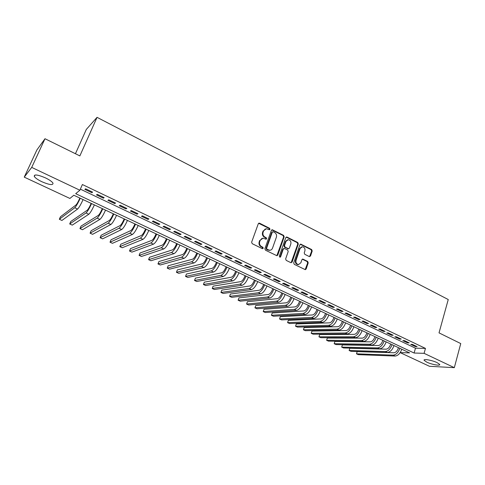 <?xml version="1.0" encoding="UTF-8"?>
<svg xmlns="http://www.w3.org/2000/svg" width="485" height="485" viewBox="0 0 485 485"><rect width="100%" height="100%" fill="white"/><g stroke="black" fill="none" stroke-linecap="round" stroke-linejoin="round"><path stroke-width="0.73" d="M269.993 229.314L269.587 228.271L259.602 223.221L258.287 223.761L251.63 242.191L252.212 243.694L262.324 248.66L263.246 248.265L262.84 247.223L261.536 246.58C259.772 245.477 259.154 243.882 259.681 241.803L260.233 240.263L263.04 238.165L266.022 239.208L266.629 238.753L266.229 237.711L264.937 237.068C263.179 235.959 262.561 234.37 263.088 232.297L263.634 230.775L266.368 228.708L269.393 229.763L269.993 229.314M269.278 229.757L269.066 228.429L258.65 223.282L259.142 223.118M262.5 248.714L262.324 247.35L261.021 246.707L261.536 246.58M265.901 239.196L265.707 237.85L264.416 237.207L264.937 237.068M426.758 362.143L424.114 360.319C423.084 358.615 432.147 360.209 437.106 362.634L439.701 364.441C440.659 366.145 431.632 364.52 426.758 362.143M41.928 181.76C37.921 179.826 35.381 178.068 34.296 176.473C33.956 174.139 37.672 174.606 45.438 177.874C49.44 179.82 51.956 181.572 52.98 183.124C53.259 185.434 49.579 184.973 41.928 181.76M309.297 256.571L310.521 256.013L312.213 250.987L311.661 249.545L300.724 244.125L299.888 244.767L293.698 262.876L294.262 264.337L305.283 269.66L306.156 269.005L308.217 262.87L307.666 261.421L302.767 259.081L301.9 259.736L300.87 262.779L298.53 264.537C296.468 264.082 295.632 262.694 296.032 260.39L300.1 248.472L302.349 246.75C304.435 247.18 305.289 248.562 304.901 250.89L304.228 252.861L304.786 254.31L309.297 256.571M400.18 352.601L409.576 352.886L73.811 195.231L69.907 198.45L24.25 177.14L36.866 149.986L44.996 138.728L79.861 155.909L97.049 117.34L448.249 299.536L439.028 332.874L460.75 343.574L454.324 367.66L429.474 366.296L400.167 352.613M44.996 138.728L31.713 167.398L79.879 190.223L75.696 193.673L414.105 353.025L424.09 353.335L454.324 367.66M80.352 189.15L415.475 348.194L425.466 348.406L82.383 184.53L79.879 190.223M425.466 348.406L424.09 353.335M284.168 236.825L283.598 235.358L272.249 229.738L271.4 230.381L264.889 248.708L265.465 250.199L276.911 255.722L277.796 255.055L284.168 236.825L283.628 236.965L283.058 235.498L271.77 229.89M287.035 237.092L297.754 242.512L298.311 243.967L292.103 262.094L290.842 262.658L286.217 260.384L285.647 258.917L288.205 251.515L287.641 250.048L284.568 248.52L283.295 249.078L280.609 256.801L279.99 257.262L279.312 256.159L285.768 237.638L287.035 237.092L286.496 237.238L297.196 242.645L297.754 242.512M92.605 192.133L85.602 188.798L84.875 189.38L91.859 192.703L92.605 192.133M104.16 197.637L97.242 194.346L96.485 194.903L103.372 198.177L104.16 197.637M115.569 203.069L108.743 199.82L107.937 200.353L114.745 203.585L115.569 203.069M126.834 208.435L120.092 205.222L119.249 205.731L125.973 208.926L126.834 208.435M137.958 213.727L131.302 210.563L130.423 211.042L137.055 214.2L137.958 213.727M148.944 218.959L142.372 215.831L141.456 216.292L148.01 219.408L148.944 218.959M159.795 224.125L153.296 221.033L152.351 221.475L158.819 224.549L159.795 224.125M170.508 229.229L164.094 226.174L163.112 226.592L169.501 229.629L170.508 229.229M181.093 234.267L174.758 231.254L173.739 231.648L180.056 234.649L181.093 234.267M191.551 239.244L185.288 236.268L184.239 236.644L190.478 239.608L191.551 239.244M201.875 244.167L195.697 241.221L194.612 241.572L200.778 244.507L201.875 244.167M212.084 249.023L205.973 246.113L204.858 246.447L210.951 249.345L212.084 249.023M222.166 253.825L216.128 250.951L214.988 251.266L221.002 254.128L222.166 253.825M232.127 258.572L226.168 255.728L224.991 256.025L230.939 258.851L232.127 258.572M241.979 263.258L236.08 260.451L234.879 260.73L240.754 263.525L241.979 263.258M251.709 267.89L245.883 265.119L244.652 265.374L250.46 268.138L251.709 267.89M261.324 272.467L255.565 269.727L254.31 269.969L260.051 272.697L261.324 272.467M270.83 276.996L265.137 274.286L263.852 274.51L269.527 277.208L270.83 276.996M280.227 281.47L274.601 278.79L273.291 278.996L278.899 281.664L280.227 281.47M289.515 285.889L283.955 283.246L282.616 283.434L288.163 286.071L289.515 285.889M298.699 290.266L293.201 287.647L291.837 287.817L297.323 290.43L298.699 290.266M307.775 294.589L302.343 292L300.955 292.158L306.375 294.734L307.775 294.589M316.753 298.863L311.376 296.305L309.97 296.444L315.329 298.99L316.753 298.863M325.629 303.089L320.312 300.554L318.881 300.682L324.18 303.204L325.629 303.089M334.401 307.266L329.151 304.762L327.696 304.877L332.94 307.369L334.401 307.266M343.083 311.4L337.887 308.927L336.414 309.018L341.598 311.485L343.083 311.4M351.667 315.486L346.526 313.037L345.035 313.122L350.158 315.559L351.667 315.486M360.155 319.53L355.075 317.105L353.559 317.178L358.627 319.585L360.155 319.53M368.551 323.525L363.526 321.131L361.992 321.185L367.006 323.574L368.551 323.525M376.857 327.484L371.886 325.114L370.334 325.156L375.293 327.514L376.857 327.484M385.078 331.394L380.155 329.054L378.585 329.079L383.489 331.413L385.078 331.394M393.208 335.262L388.339 332.946L386.745 332.959L391.601 335.268L393.208 335.262M401.247 339.094L396.433 336.802L394.82 336.802L399.628 339.088L401.247 339.094M409.201 342.883L404.441 340.615L402.811 340.603L407.564 342.865L409.201 342.883M410.716 344.362L415.421 346.599L417.076 346.629L412.359 344.386L410.716 344.362M97.049 117.34L86.33 129.404L75.436 153.727M24.25 177.14L31.713 167.398M415.475 348.194L414.105 353.025M91.859 192.703L92.192 191.939M103.372 198.177L103.699 197.419M114.745 203.585L115.066 202.827M125.973 208.926L126.288 208.174M137.055 214.2L137.37 213.448M148.01 219.408L148.313 218.662M158.819 224.549L159.122 223.803M169.501 229.629L169.798 228.89M180.056 234.649L180.341 233.909M190.478 239.608L190.763 238.875M200.778 244.507L201.057 243.773M210.951 249.345L211.224 248.617M221.002 254.128L221.275 253.4M230.939 258.851L231.206 258.129M240.754 263.525L241.015 262.803M250.46 268.138L250.715 267.417M260.051 272.697L260.306 271.982M269.527 277.208L269.775 276.492M278.899 281.664L279.142 280.954M288.163 286.071L288.405 285.362M297.323 290.43L297.56 289.721M306.375 294.734L306.611 294.031M315.329 298.99L315.559 298.293M324.18 303.204L324.41 302.507M332.94 307.369L333.159 306.672M341.598 311.485L341.816 310.794M350.158 315.559L350.376 314.868M358.627 319.585L358.839 318.9M367.006 323.574L367.218 322.889M375.293 327.514L375.499 326.835M383.489 331.413L383.696 330.734M391.601 335.268L391.801 334.595M399.628 339.088L399.822 338.415M407.564 342.865L407.758 342.192M415.421 346.599L415.609 345.932M265.356 228.914L263.634 230.775M264.416 237.207C262.658 236.098 262.046 234.516 262.567 232.448L263.112 230.927M262.046 238.347L260.233 240.263M261.021 246.707C259.257 245.61 258.638 244.016 259.166 241.936L259.717 240.402M276.832 255.716L283.628 236.965M273.213 231.769L272.309 232.151L266.604 248.229L267.011 249.272L269.684 250.26C271.036 250.205 271.982 249.502 272.521 248.15L276.389 237.183C276.899 235.134 276.292 233.558 274.558 232.454L273.213 231.769M272.6 231.788L271.782 232.303L272.309 232.151M270.096 250.236L267.853 250.066L266.489 249.399L266.083 248.356L271.782 232.303M291.121 262.743L297.76 244.1L297.196 242.645M283.773 248.514L282.755 249.199L280.075 256.911L280.609 256.801M279.845 257.244L280.075 256.911M290.842 243.882C291.242 241.518 290.369 240.123 288.223 239.699L285.956 241.427L284.495 245.634L285.059 247.107L288.533 248.732L289.393 248.084L290.842 243.882M287.411 239.851L285.416 241.56L285.956 241.427M288.369 248.775L284.519 247.235L283.955 245.768L285.416 241.56M286.496 237.238L286.144 237.135M301.579 246.883L299.542 248.599L300.1 248.472M298.712 264.537L297.972 264.64C295.911 264.179 295.08 262.803 295.48 260.5L299.542 248.599M305.156 269.648L307.654 262.973L307.102 261.53L302.319 259.202M309.551 256.65L311.643 251.109L311.091 249.666L300.27 244.258M79.861 198.074L79.649 198.565C78.115 201.936 76.879 204.088 75.927 205.028L60.437 216.783L59.334 219.268L74.739 207.744C76.121 206.398 77.952 203.233 80.231 198.244M59.334 219.268L61.934 220.445L77.57 209.053C78.97 207.719 80.807 204.561 83.08 199.584M91.15 203.373L90.938 203.864C89.428 207.216 88.173 209.344 87.185 210.254L70.78 221.481L69.694 223.961L86.015 212.963C87.458 211.66 89.307 208.526 91.568 203.567M69.694 223.961L72.271 225.125L88.81 214.255C90.271 212.963 92.126 209.841 94.375 204.888M102.299 208.605L102.086 209.096C100.595 212.43 99.334 214.54 98.297 215.425L81.013 226.131L79.946 228.599L97.145 218.117C98.655 216.856 100.528 213.758 102.753 208.823M79.946 228.599L82.486 229.751L99.91 219.396C101.438 218.141 103.311 215.055 105.53 210.126M113.308 213.776L113.102 214.267C111.629 217.583 110.356 219.675 109.277 220.523L91.125 230.727L90.077 233.188L108.149 223.209C109.719 221.984 111.605 218.923 113.811 214.012M90.077 233.188L92.593 234.328L110.877 224.47C112.465 223.258 114.357 220.202 116.552 215.298M124.19 218.887L123.984 219.372C122.529 222.676 121.244 224.743 120.128 225.567L101.135 235.273L100.098 237.723L119.013 228.235C120.644 227.059 122.547 224.021 124.73 219.135M100.098 237.723L102.584 238.85L121.711 229.484C123.354 228.314 125.263 225.289 127.434 220.408M134.933 223.931L134.733 224.416C133.296 227.701 131.999 229.744 130.841 230.545L111.029 239.772L110.01 242.215L129.75 233.206C131.441 232.066 133.363 229.065 135.515 224.203M110.01 242.215L112.465 243.325L132.411 234.443C134.115 233.309 136.042 230.314 138.189 225.458M145.548 228.914L145.354 229.399C143.936 232.673 142.626 234.691 141.432 235.467L120.813 244.222L119.807 246.653L140.353 238.117C142.105 237.013 144.039 234.043 146.167 229.205M119.807 246.653L122.244 247.75L142.984 239.335C144.748 238.244 146.688 235.28 148.81 230.448M156.043 233.843L155.849 234.322C154.448 237.577 153.127 239.584 151.896 240.33L130.495 248.617L129.507 251.042L150.835 242.967C152.642 241.9 154.594 238.959 156.697 234.146M129.507 251.042L131.914 252.133L153.436 244.173C155.255 243.118 157.213 240.184 159.31 235.377M166.404 238.711L166.216 239.184C164.833 242.427 163.506 244.41 162.233 245.137L140.068 252.97L139.092 255.383L161.19 247.762C163.051 246.732 165.021 243.822 167.101 239.032M139.092 255.383L141.475 256.462L163.76 248.95C165.634 247.932 167.604 245.028 169.677 240.245M176.649 243.518L176.461 243.997C175.091 247.223 173.757 249.187 172.448 249.884L149.544 257.274L148.58 259.681L171.423 252.503C173.339 251.509 175.321 248.623 177.377 243.858M148.58 259.681L150.938 260.748L173.963 253.679C175.891 252.691 177.88 249.817 179.929 245.058M186.773 248.271L186.592 248.744C185.234 251.957 183.888 253.904 182.548 254.576L158.916 261.53L157.964 263.931L181.535 257.183C183.5 256.225 185.5 253.37 187.531 248.629M157.964 263.931L160.299 264.986L184.051 258.347C186.028 257.396 188.028 254.552 190.053 249.811M196.777 252.97L196.595 253.443C195.261 256.638 193.903 258.56 192.527 259.214L168.186 265.744L167.252 268.132L191.533 261.809C193.551 260.888 195.564 258.062 197.571 253.34M167.252 268.132L169.556 269.175L194.018 262.961C196.043 262.046 198.062 259.226 200.062 254.51M206.665 257.614L206.489 258.081C205.167 261.263 203.803 263.173 202.397 263.798L177.358 269.915L176.437 272.291L201.414 266.386C203.482 265.495 205.507 262.7 207.495 258.002M176.437 272.291L178.722 273.328L203.87 267.52C205.943 266.641 207.974 263.852 209.956 259.16M216.437 262.203L216.268 262.67C214.958 265.841 213.588 267.726 212.145 268.332L186.434 274.037L185.531 276.408L211.187 270.909C213.297 270.048 215.334 267.284 217.298 262.603M185.531 276.408L187.786 277.432L213.606 272.03C215.734 271.182 217.771 268.417 219.735 263.749M226.101 266.738L225.931 267.205C224.64 270.357 223.258 272.224 221.79 272.812L195.419 278.123L194.521 280.482L220.839 275.377C222.997 274.552 225.052 271.812 226.992 267.156M194.521 280.482L196.758 281.494L223.239 276.486C225.404 275.668 227.459 272.934 229.399 268.29M235.655 271.224L235.486 271.691C234.213 274.825 232.824 276.68 231.321 277.238L204.306 282.161L203.427 284.513L230.387 279.796C232.588 279.002 234.655 276.286 236.577 271.655M203.427 284.513L205.634 285.513L232.758 280.894C234.97 280.106 237.038 277.402 238.953 272.776M245.095 275.656L244.931 276.123C243.67 279.245 242.276 281.076 240.742 281.621L213.103 286.156L212.23 288.502L239.826 284.168C242.076 283.404 244.149 280.718 246.053 276.104M212.23 288.502L214.418 289.49L242.167 285.253C244.428 284.495 246.507 281.815 248.405 277.208M254.437 280.039L254.273 280.506C253.024 283.616 251.624 285.429 250.06 285.95L221.809 290.115L220.948 292.449L249.157 288.49C251.448 287.75 253.534 285.089 255.419 280.506M220.948 292.449L223.118 293.431L251.472 289.563C253.776 288.836 255.868 286.18 257.741 281.597M263.664 284.38L263.507 284.834C262.276 287.932 260.863 289.733 259.275 290.23L230.423 294.031L229.581 296.353L258.384 292.758C260.718 292.055 262.815 289.418 264.677 284.853M229.581 296.353L231.721 297.323L260.675 293.819C263.022 293.122 265.119 290.491 266.98 285.932M272.794 288.666L272.637 289.121C271.418 292.206 270.006 293.983 268.387 294.468L238.947 297.905L238.117 300.221L267.514 296.984C269.884 296.311 271.994 293.698 273.837 289.151M238.117 300.221L240.239 301.185L269.775 298.032C272.158 297.366 274.274 294.759 276.111 290.218M281.827 292.904L281.67 293.358C280.463 296.426 279.039 298.19 277.396 298.657L247.392 301.737L246.574 304.046L276.535 301.161C278.948 300.512 281.07 297.929 282.888 293.401M246.574 304.046L248.672 304.998L278.778 302.197C281.203 301.561 283.319 298.978 285.138 294.462M290.751 297.093L290.6 297.547C289.412 300.603 287.981 302.355 286.308 302.798L255.747 305.538L254.94 307.836L285.465 305.295C287.914 304.677 290.042 302.113 291.849 297.608M254.94 307.836L257.02 308.781L287.678 306.32C290.139 305.708 292.273 303.149 294.068 298.651M299.584 301.24L299.433 301.694C298.257 304.738 296.82 306.471 295.123 306.896L264.016 309.297L263.222 311.588L294.292 309.381C296.778 308.787 298.918 306.247 300.7 301.767M263.222 311.588L265.277 312.522L296.481 310.394C298.984 309.812 301.118 307.278 302.901 302.798M308.321 305.344L308.169 305.792C307.005 308.824 305.562 310.539 303.846 310.946L272.206 313.019L271.424 315.305L303.022 313.425C305.55 312.855 307.696 310.345 309.46 305.877M271.424 315.305L273.461 316.226L305.192 314.425C307.726 313.868 309.873 311.358 311.637 306.902M316.96 309.4L316.814 309.848C315.662 312.861 314.213 314.565 312.467 314.953L280.312 316.699L279.542 318.978L311.661 317.42C314.225 316.881 316.378 314.389 318.124 309.951M279.542 318.978L281.561 319.894L313.807 318.415C316.378 317.881 318.536 315.395 320.276 310.958M325.502 313.413L325.362 313.862C324.222 316.863 322.767 318.548 321.003 318.918L288.345 320.349L287.581 322.616L320.203 321.379C322.804 320.864 324.968 318.396 326.696 313.971M287.581 322.616L289.575 323.525L322.325 322.361C324.932 321.852 327.096 319.391 328.824 314.971M333.959 317.384L333.819 317.827C332.692 320.815 331.237 322.489 329.442 322.84L296.293 323.962L295.541 326.223L328.66 325.289C331.291 324.804 333.462 322.355 335.177 317.954M295.541 326.223L297.517 327.114L330.758 326.266C333.395 325.781 335.571 323.337 337.281 318.942M342.325 321.312L342.186 321.755C341.07 324.732 339.609 326.387 337.796 326.72L304.162 327.539L303.416 329.788L337.02 329.163C339.688 328.697 341.864 326.272 343.562 321.894M303.416 329.788L305.374 330.679L339.1 330.127C341.773 329.667 343.956 327.248 345.647 322.871M350.6 325.199L350.461 325.641C349.364 328.6 347.89 330.243 346.06 330.564L311.952 331.079L311.224 333.322L345.296 332.995C347.994 332.552 350.182 330.152 351.861 325.787M311.224 333.322L313.158 334.201L347.351 333.947C350.055 333.51 352.249 331.116 353.923 326.757M358.785 329.042L358.651 329.485C357.56 332.431 356.093 334.056 354.232 334.365L319.67 334.583L318.948 336.82L353.486 336.784C356.214 336.366 358.409 333.989 360.07 329.642M318.948 336.82L320.87 337.693L355.517 337.724C358.257 337.311 360.452 334.941 362.107 330.6M366.89 332.843L366.757 333.286C365.678 336.22 364.199 337.833 362.325 338.124L327.314 338.057L326.605 340.288L361.586 340.537C364.344 340.143 366.551 337.784 368.194 333.456M326.605 340.288L328.503 341.149L363.598 341.464C366.369 341.076 368.57 338.724 370.213 334.407M374.905 336.608L374.778 337.051C373.711 339.973 372.225 341.567 370.328 341.846L334.886 341.501L334.183 343.719L369.606 344.247C372.395 343.877 374.602 341.537 376.233 337.233M369.606 344.247L371.595 345.168L336.069 344.574L334.183 343.719L334.886 341.501M371.595 345.168C374.396 344.805 376.603 342.471 378.227 338.172M382.841 340.337L382.713 340.773C381.659 343.683 380.173 345.265 378.251 345.526L342.38 344.908L341.689 347.121L377.542 347.921C380.355 347.569 382.574 345.253 384.187 340.967M377.542 347.921L379.512 348.83L343.556 347.963L341.689 347.121L342.38 344.908M379.512 348.83C382.338 348.491 384.55 346.175 386.163 341.895M390.692 344.023L390.564 344.459C389.522 347.357 388.03 348.927 386.096 349.17L349.806 348.279L349.121 350.485L385.393 351.558C388.236 351.225 390.461 348.927 392.056 344.665M385.393 351.558L387.345 352.462L350.97 351.322L349.121 350.485L349.806 348.279M387.345 352.462C390.195 352.134 392.42 349.843 394.014 345.581M398.464 347.672L398.337 348.103C397.306 350.988 395.815 352.546 393.856 352.777L357.16 351.625L356.487 353.82L393.165 355.153C396.039 354.844 398.27 352.571 399.846 348.321M393.165 355.153L395.093 356.051L358.318 354.65L356.487 353.82L357.16 351.625M395.093 356.051C397.979 355.747 400.204 353.474 401.786 349.23M269.066 228.429L269.587 228.271M262.324 247.35L262.84 247.223M265.707 237.85L266.229 237.711M262.567 232.448L263.088 232.297M259.166 241.936L259.681 241.803M259.093 223.385L259.602 223.221M277.262 255.177L277.796 255.055M272.164 229.993L272.691 229.841M283.058 235.498L283.598 235.358M266.083 248.356L266.604 248.229M266.489 249.399L267.011 249.272M267.853 250.066L268.375 249.945M297.76 244.1L298.311 243.967M291.552 262.197L292.103 262.094M282.755 249.199L283.295 249.078M283.955 245.768L284.495 245.634M284.519 247.235L285.059 247.107M287.587 248.763L288.132 248.635M295.48 260.5L296.032 260.39M302.579 259.281L303.143 259.178M307.102 261.53L307.666 261.421M307.654 262.973L308.217 262.87M305.592 269.096L306.156 269.005M300.573 244.349L301.13 244.222M311.091 249.666L311.661 249.545M311.643 251.109L312.213 250.987M309.957 256.128L310.521 256.013M74.739 207.744L77.57 209.053M86.015 212.963L88.81 214.255M97.145 218.117L99.91 219.396M108.149 223.209L110.877 224.47M119.013 228.235L121.711 229.484M129.75 233.206L132.411 234.443M140.353 238.117L142.984 239.335M150.835 242.967L153.436 244.173M161.19 247.762L163.76 248.95M171.423 252.503L173.963 253.679M181.535 257.183L184.051 258.347M191.533 261.809L194.018 262.961M201.414 266.386L203.87 267.52M211.187 270.909L213.606 272.03M220.839 275.377L223.239 276.486M230.387 279.796L232.758 280.894M239.826 284.168L242.167 285.253M249.157 288.49L251.472 289.563M258.384 292.758L260.675 293.819M267.514 296.984L269.775 298.032M276.535 301.161L278.778 302.197M285.465 305.295L287.678 306.32M294.292 309.381L296.481 310.394M303.022 313.425L305.192 314.425M311.661 317.42L313.807 318.415M320.203 321.379L322.325 322.361M328.66 325.289L330.758 326.266M337.02 329.163L339.1 330.127M345.296 332.995L347.351 333.947M353.486 336.784L355.517 337.724M361.586 340.537L363.598 341.464M424.114 360.319L424.248 359.852M34.296 176.473L34.956 175.03M271.806 229.866L272.249 229.738M269.157 250.387L269.684 250.26M287.987 248.86L288.533 248.732M286.211 237.098L286.611 236.995M297.972 264.64L298.53 264.537M302.422 259.148L302.767 259.081M300.354 244.21L300.724 244.125"/></g></svg>
